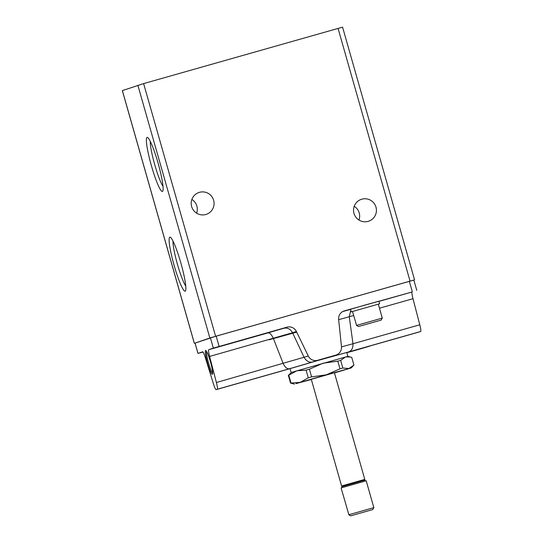 <?xml version="1.0" encoding="UTF-8"?>
<svg xmlns="http://www.w3.org/2000/svg" width="543" height="543" viewBox="0 0 543 543"><rect width="100%" height="100%" fill="white"/><g stroke="black" fill="none" stroke-linecap="round" stroke-linejoin="round"><path stroke-width="0.81" d="M419.495 331.902A8.043 1.025 -105.8 0 0 419.501 331.902A8.043 1.025 -105.8 0 0 419.508 331.895L346.841 352.529L420.662 331.501A8.043 1.025 -105.8 0 0 419.793 324.782L352.991 343.746C353.126 348.355 351.457 351.151 347.988 352.135L330.959 356.792L336.151 355.013A8.043 7.975 -109 0 1 335.737 355.142L330.959 356.792M346.773 352.55L347.574 352.251M197.978 353.418L202.627 351.816A8.043 1.025 74.2 0 1 202.634 351.81A8.043 1.025 74.2 0 1 205.403 357.878L213.351 383.575A8.043 1.025 74.2 0 0 216.114 389.643A8.043 1.025 74.2 0 1 216.114 389.643L288.795 369.009L217.275 389.243A8.043 1.025 74.2 0 0 216.406 382.523L209.605 356.432A8.043 1.025 74.2 0 1 208.736 349.712L213.345 348.124L210.406 337.814L195.039 343.101L197.978 353.418L202.987 352.027M213.345 348.124L286.996 327.178A8.043 7.975 -109 0 1 296.376 331.427L292.568 332.737L304.134 357.457C306.557 361.346 309.469 362.839 312.877 361.923L289.948 368.609C287.423 369.342 285.177 367.659 283.208 363.559L273.319 338.343C271.466 334.373 269.627 332.574 267.801 332.947L208.736 349.712M350.778 310.318L349.271 316.779L352.991 343.746L341.499 346.868M336.151 355.013A8.043 7.975 -109 0 0 341.472 346.61L338.628 319.427A8.043 7.975 -109 0 1 344.364 310.888L412.123 291.971A8.043 1.025 -105.8 0 0 412.992 298.691L419.793 324.782M369.824 346.006A8.043 4.873 74.4 0 1 369.091 346.332L358.081 349.577A8.043 4.873 74.4 0 1 358.041 349.59A8.043 4.873 74.4 0 1 358 349.597M296.376 331.427L308.281 356.032A8.043 7.975 -109 0 0 317.662 360.28L335.737 355.142M291.129 372.518L290.03 368.649L320.146 359.86L346.76 352.488L347.859 356.357L350.452 357.009L345.64 356.907L340.651 360.355L337.8 361.149L323.044 363.219L309.408 369.213L306.103 370.163L296.899 370.747L288.36 375.417L291.353 372.43L347.859 356.357M311.248 379.53L295.854 383.65L326.35 374.819L351.165 367.964L334.454 372.919M311.288 379.313L334.407 372.736L364.787 479.394L341.581 486.005L311.288 379.313M342.029 486.256L364.536 479.842L364.984 480.093L341.778 486.704L342.029 486.256L341.581 486.005M350.771 515.816L372.769 509.558L350.771 515.816M356.615 514.153L366.885 511.235L356.615 514.153M348.857 514.737L373.842 507.63L366.192 480.765L341.106 487.913L348.857 514.737M294.435 384.125L290.546 383.086L300.204 382.353L308.288 377.84L311.594 376.883L326.35 374.819L339.986 368.826L342.837 368.025L348.945 368.514L353.934 365.066L351.749 357.396L350.452 357.009M342.837 368.025L340.651 360.355M311.594 376.883L309.408 369.213M339.986 368.826L337.8 361.149M290.994 382.93L288.808 375.261M308.288 377.84L306.103 370.163M290.546 383.086L288.36 375.417M352.522 311.546L351.226 311.872L350.486 309.3L365.548 304.901L378.851 301.216L379.591 303.795L378.308 304.202M209.605 356.432L292.568 332.737C290.322 328.915 287.369 327.443 283.704 328.311A51.375 0.353 -15.9 0 0 267.801 332.947M358.556 326.499L381.159 320.078L358.556 326.499M377.195 321.212L362.425 325.406L377.195 321.212M356.581 325.393L382.265 318.089L378.301 304.161L352.516 311.506L356.581 325.393M351.226 311.872L379.591 303.795M416.773 290.369L413.834 280.052L210.406 337.814M413.841 280.093L215.612 336.293L195.046 343.128M210.474 361.855A12.374 1.575 74.2 0 1 212.53 374.113A12.374 1.575 74.2 0 1 207.474 362.799A12.374 1.575 74.2 0 1 205.831 350.506A12.374 1.575 74.2 0 1 210.474 361.855M173 241.126A24.978 3.177 -105.8 0 0 177.452 264.353A24.978 3.177 -105.8 0 0 185.781 286.127M150.255 141.363A24.978 3.177 -105.8 0 0 154.707 164.597A24.978 3.177 -105.8 0 0 163.029 186.364M191.638 206.53A11.532 11.437 71 0 0 206.394 214.309A11.532 11.437 71 0 0 213.453 199.688A11.532 11.437 71 0 0 198.887 192.507A11.532 11.437 71 0 0 191.638 206.53M196.62 213.175A11.532 11.437 71 0 0 191.889 199.417M353.982 213.399A11.532 11.437 71 0 0 368.731 221.177A11.532 11.437 71 0 0 375.797 206.55A11.532 11.437 71 0 0 361.231 199.369A11.532 11.437 71 0 0 353.982 213.399M358.964 220.037A11.532 11.437 71 0 0 354.226 206.279M174.106 265.33A28.093 3.57 -105.8 0 0 185.536 290.838A28.093 3.57 -105.8 0 0 180.921 263.192A28.093 3.57 -105.8 0 0 170.319 237.237A28.093 3.57 -105.8 0 0 174.106 265.33M151.361 165.567A28.093 3.57 -105.8 0 0 162.785 191.082A28.093 3.57 -105.8 0 0 158.169 163.429A28.093 3.57 -105.8 0 0 147.567 137.474A28.093 3.57 -105.8 0 0 151.361 165.567M414.553 279.842L342.572 27.15L143.623 83.595L122.338 90.62L194.319 343.312M212.686 373.082A11.484 1.459 74.2 0 1 208.431 362.527A11.484 1.459 74.2 0 1 206.503 351.307M288.448 369.104L288.795 369.009M296.722 332.14L269.118 339.789M286.996 327.178L283.704 328.311M216.406 382.523L308.281 356.032M338.656 319.671L353.663 315.537M412.992 298.691L379.455 308.214M412.123 291.971L378.905 301.399M289.948 368.609L217.275 389.243M358.081 349.577L346.821 352.719L358.041 349.59M369.091 346.332L346.78 352.563M420.662 331.501L347.988 352.135M317.662 360.28L312.877 361.923M344.364 310.888L343.543 311.173M342.714 311.567A51.375 0.353 -15.9 0 1 350.527 309.422M198.019 353.398L195.08 343.088M219.107 346.454L216.168 336.137M412.259 291.618L409.32 281.301M209.849 337.963L137.868 85.271M194.36 343.298L122.379 90.6M410.04 281.091L338.058 28.399M215.612 336.293L143.623 83.595M346.536 352.624L346.977 352.488M364.536 479.842L364.787 479.394M372.769 509.558L373.842 507.63M350.683 515.85L348.762 514.778M365.242 481.003L364.984 480.093M342.036 487.614L341.778 486.704M351.165 367.964L353.283 365.778M381.159 320.078L382.265 318.089M358.468 326.54L356.48 325.433"/></g></svg>
